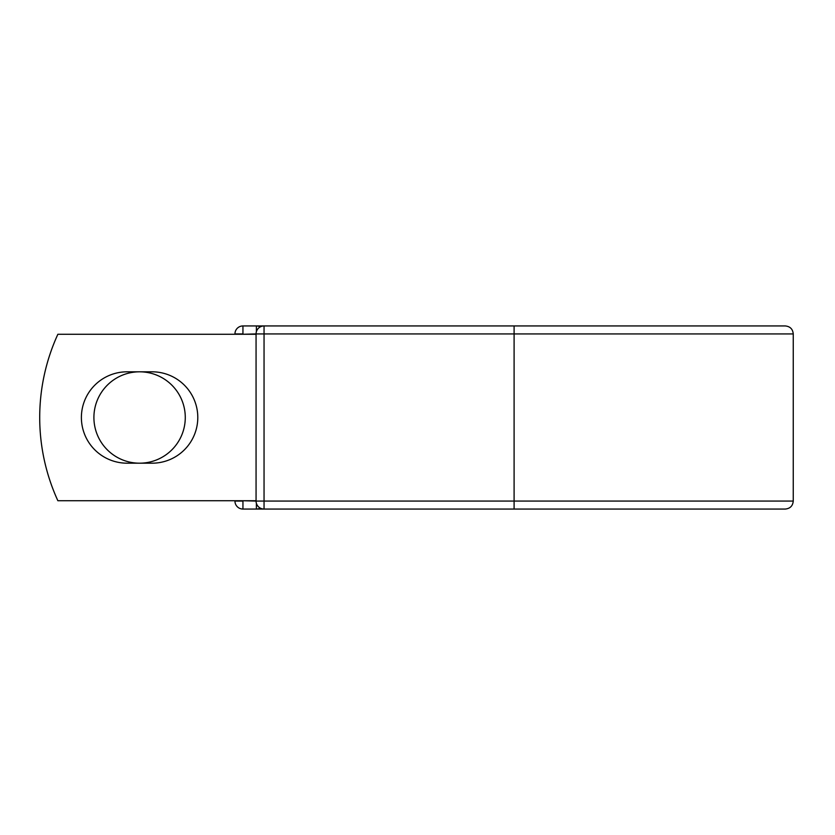 <?xml version="1.0" encoding="UTF-8"?>
<svg xmlns="http://www.w3.org/2000/svg" width="835" height="835" viewBox="0 0 835 835"><rect width="100%" height="100%" fill="white"/><g stroke="black" fill="none" stroke-linecap="round" stroke-linejoin="round"><path stroke-width="1.25" d="M81.392 417.5A45.685 45.685 0 0 0 127.066 463.185L152.106 463.185A45.685 45.685 0 0 0 197.791 417.5A45.685 45.685 0 0 0 152.106 371.815L127.066 371.815A45.685 45.685 0 0 0 81.392 417.5M93.906 417.5A45.685 45.685 0 0 1 139.591 371.815A45.685 45.685 0 0 1 185.276 417.5A45.685 45.685 0 0 1 139.591 463.185A45.685 45.685 0 0 1 93.906 417.5M514.099 325.942L264.048 325.942L264.048 333.927L793.25 333.927C792.78 329.073 790.108 326.412 785.255 325.942L514.099 325.942L514.099 509.058L242.943 509.058A7.995 7.995 0 0 1 234.948 501.073L234.948 500.739M234.948 334.261L234.948 333.927A7.995 7.995 0 0 1 242.943 325.942L256.387 325.942A7.995 7.995 0 0 1 260.217 326.913A7.995 7.995 0 0 0 256.387 325.942L264.048 325.942A7.995 7.995 0 0 0 256.063 333.927L242.943 334.261M514.099 509.058L785.255 509.058C790.108 508.588 792.78 505.927 793.25 501.073L793.25 333.927M242.943 500.739L256.063 501.073L256.063 333.927A7.995 7.995 0 0 1 264.048 325.942M256.063 500.739L57.876 500.739A199.774 199.774 0 0 1 57.876 334.261L256.063 334.261M256.387 509.058A7.995 7.995 0 0 0 260.217 508.087A7.995 7.995 0 0 1 256.387 509.058L256.387 503.359M256.063 501.073A7.995 7.995 0 0 0 264.048 509.058L264.048 501.073L256.063 501.073M234.948 333.927A7.995 7.995 0 0 1 242.943 325.942L242.943 333.927L234.948 333.927M242.943 509.058A7.995 7.995 0 0 1 234.948 501.073L242.943 501.073L242.943 509.058M256.063 333.927L264.048 333.927L264.048 501.073L793.25 501.073M256.387 331.641L256.387 325.942"/></g></svg>
